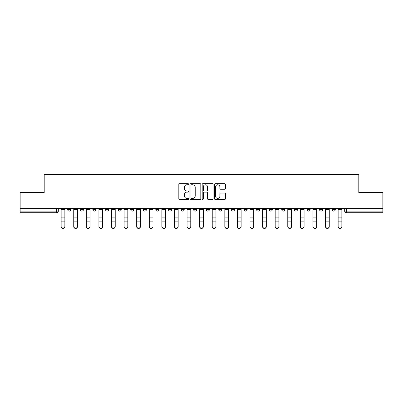 <?xml version="1.0" encoding="UTF-8"?>
<svg xmlns="http://www.w3.org/2000/svg" width="403" height="403" viewBox="0 0 403 403"><rect width="100%" height="100%" fill="white"/><g stroke="black" fill="none" stroke-linecap="round" stroke-linejoin="round"><path stroke-width="0.6" d="M188.589 184.206A0.554 0.554 0 0 0 188.035 183.652L179.617 183.652A0.791 0.791 0 0 0 178.821 184.443L178.821 198.704A0.791 0.791 0 0 0 179.617 199.495L188.035 199.495A0.554 0.554 0 0 0 188.589 198.941A0.554 0.554 0 0 0 188.035 198.387L186.942 198.387A2.534 2.534 0 0 1 184.408 195.853L184.408 194.664A2.534 2.534 0 0 1 186.942 192.125L188.035 192.125A0.554 0.554 0 0 0 188.589 191.571A0.554 0.554 0 0 0 188.035 191.017L186.942 191.017A2.534 2.534 0 0 1 184.408 188.483L184.408 187.294A2.534 2.534 0 0 1 186.942 184.76L188.035 184.76A0.554 0.554 0 0 0 188.589 184.206M332.087 209.489L332.087 208.603L332.087 209.489A1.612 1.612 0 0 0 333.699 211.107A1.612 1.612 0 0 1 332.087 209.489L335.311 209.489A1.612 1.612 0 0 1 333.699 211.107M193.591 208.603L193.591 209.489L196.82 209.489A1.612 1.612 0 0 1 195.203 211.107A1.612 1.612 0 0 1 193.591 209.489L193.591 208.603M181.002 208.603L181.002 209.489L184.226 209.489A1.612 1.612 0 0 1 182.614 211.107A1.612 1.612 0 0 1 181.002 209.489L181.002 208.603M118.049 209.489L118.049 208.603L118.049 209.489A1.612 1.612 0 0 0 119.661 211.107A1.612 1.612 0 0 1 118.049 209.489L121.278 209.489A1.612 1.612 0 0 1 119.661 211.107M92.866 208.603L92.866 209.489L96.095 209.489A1.612 1.612 0 0 1 94.483 211.107A1.612 1.612 0 0 1 92.866 209.489L92.866 208.603M80.278 209.489L80.278 208.603L80.278 209.489A1.612 1.612 0 0 0 81.89 211.107A1.612 1.612 0 0 1 80.278 209.489L83.507 209.489A1.612 1.612 0 0 1 81.89 211.107A1.612 1.612 0 0 0 83.507 209.489A1.612 1.612 0 0 1 81.89 211.107M67.689 209.489L67.689 208.603L67.689 209.489A1.612 1.612 0 0 0 69.301 211.107A1.612 1.612 0 0 1 67.689 209.489L70.913 209.489A1.612 1.612 0 0 1 69.301 211.107A1.612 1.612 0 0 0 70.913 209.489A1.612 1.612 0 0 1 69.301 211.107M224.652 189.234A0.791 0.791 0 0 0 225.443 188.443L225.443 184.443A0.791 0.791 0 0 0 224.652 183.652L215.303 183.652A0.791 0.791 0 0 0 214.512 184.443L214.512 198.704A0.791 0.791 0 0 0 215.303 199.495L224.652 199.495A0.791 0.791 0 0 0 225.443 198.704L225.443 193.868A0.791 0.791 0 0 0 224.652 193.077L220.653 193.077A0.791 0.791 0 0 0 219.862 193.868L219.862 196.266A2.121 2.121 0 0 1 217.741 198.387A2.121 2.121 0 0 1 215.62 196.266L215.62 186.881A2.121 2.121 0 0 1 217.741 184.76A2.121 2.121 0 0 1 219.862 186.881L219.862 188.443A0.791 0.791 0 0 0 220.653 189.234L224.652 189.234M20.15 208.603L20.15 192.543L44.199 192.543L44.199 174.544L358.801 174.544L358.801 192.543L382.85 192.543L382.85 208.603L20.15 208.603L20.15 211.107L58.324 211.107L58.324 208.603M200.805 184.443A0.791 0.791 0 0 0 200.014 183.652L190.664 183.652A0.791 0.791 0 0 0 189.873 184.443L189.873 198.704A0.791 0.791 0 0 0 190.664 199.495L200.014 199.495A0.791 0.791 0 0 0 200.805 198.704L200.805 184.443M202.986 183.652L212.336 183.652A0.791 0.791 0 0 1 213.127 184.443L213.127 198.704A0.791 0.791 0 0 1 212.336 199.495L208.331 199.495A0.791 0.791 0 0 1 207.54 198.704L207.54 192.921A0.791 0.791 0 0 0 206.749 192.125L204.094 192.125A0.791 0.791 0 0 0 203.303 192.921L203.303 198.941A0.554 0.554 0 0 1 202.749 199.495A0.554 0.554 0 0 1 202.195 198.941L202.195 184.443A0.791 0.791 0 0 1 202.986 183.652M344.676 208.603L344.676 211.107L382.85 211.107L382.85 212.719L346.288 212.719A1.612 1.612 0 0 1 344.676 211.107M382.85 208.603L382.85 211.107M56.712 208.603L56.712 212.719A1.612 1.612 0 0 0 58.324 211.107A1.612 1.612 0 0 1 56.712 212.719L20.15 212.719L20.15 211.107M335.311 208.603L335.311 209.489L335.311 208.603M322.722 208.603L322.722 209.489A1.612 1.612 0 0 1 321.11 211.107A1.612 1.612 0 0 1 319.493 209.489L322.722 209.489A1.612 1.612 0 0 1 321.11 211.107A1.612 1.612 0 0 0 322.722 209.489L322.722 208.603M319.493 208.603L319.493 209.489M310.134 208.603L310.134 209.489A1.612 1.612 0 0 1 308.517 211.107A1.612 1.612 0 0 1 306.905 209.489L310.134 209.489L310.134 208.603M306.905 208.603L306.905 209.489M297.54 208.603L297.54 209.489A1.612 1.612 0 0 1 295.928 211.107A1.612 1.612 0 0 1 294.316 209.489L297.54 209.489M294.316 208.603L294.316 209.489M284.951 208.603L284.951 209.489A1.612 1.612 0 0 1 283.339 211.107A1.612 1.612 0 0 1 281.722 209.489L284.951 209.489L284.951 208.603M281.722 208.603L281.722 209.489M272.363 208.603L272.363 209.489A1.612 1.612 0 0 1 270.745 211.107A1.612 1.612 0 0 1 269.133 209.489L272.363 209.489L272.363 208.603M269.133 208.603L269.133 209.489M259.769 208.603L259.769 209.489A1.612 1.612 0 0 1 258.157 211.107A1.612 1.612 0 0 1 256.545 209.489L259.769 209.489M256.545 208.603L256.545 209.489M247.18 208.603L247.18 209.489A1.612 1.612 0 0 1 245.568 211.107A1.612 1.612 0 0 1 243.951 209.489L247.18 209.489M243.951 208.603L243.951 209.489M234.591 208.603L234.591 209.489A1.612 1.612 0 0 1 232.974 211.107A1.612 1.612 0 0 1 231.362 209.489A1.612 1.612 0 0 0 232.974 211.107M231.362 208.603L231.362 209.489L234.591 209.489M221.998 208.603L221.998 209.489A1.612 1.612 0 0 1 220.386 211.107A1.612 1.612 0 0 1 218.774 209.489L221.998 209.489L221.998 208.603M218.774 208.603L218.774 209.489M209.409 208.603L209.409 209.489A1.612 1.612 0 0 1 207.797 211.107A1.612 1.612 0 0 1 206.18 209.489L209.409 209.489A1.612 1.612 0 0 1 207.797 211.107A1.612 1.612 0 0 0 209.409 209.489L209.409 208.603M206.18 208.603L206.18 209.489M196.82 208.603L196.82 209.489M184.226 208.603L184.226 209.489L184.226 208.603M171.638 208.603L171.638 209.489A1.612 1.612 0 0 1 170.026 211.107A1.612 1.612 0 0 1 168.409 209.489L171.638 209.489L171.638 208.603M168.409 208.603L168.409 209.489M159.049 208.603L159.049 209.489A1.612 1.612 0 0 1 157.432 211.107A1.612 1.612 0 0 1 155.82 209.489L159.049 209.489M155.82 208.603L155.82 209.489M146.455 208.603L146.455 209.489A1.612 1.612 0 0 1 144.843 211.107A1.612 1.612 0 0 1 143.231 209.489L146.455 209.489M143.231 208.603L143.231 209.489M133.867 208.603L133.867 209.489A1.612 1.612 0 0 1 132.255 211.107A1.612 1.612 0 0 1 130.637 209.489L133.867 209.489A1.612 1.612 0 0 1 132.255 211.107A1.612 1.612 0 0 0 133.867 209.489M130.637 208.603L130.637 209.489M121.278 208.603L121.278 209.489M108.684 208.603L108.684 209.489A1.612 1.612 0 0 1 107.072 211.107A1.612 1.612 0 0 1 105.46 209.489L108.684 209.489A1.612 1.612 0 0 1 107.072 211.107A1.612 1.612 0 0 0 108.684 209.489L108.684 208.603M105.46 208.603L105.46 209.489M96.095 208.603L96.095 209.489L96.095 208.603M83.507 208.603L83.507 209.489L83.507 208.603M70.913 208.603L70.913 209.489L70.913 208.603M191.536 184.76A0.554 0.554 0 0 0 190.982 185.315L190.982 197.833A0.554 0.554 0 0 0 191.536 198.387L192.684 198.387A2.534 2.534 0 0 0 195.223 195.853L195.223 187.294A2.534 2.534 0 0 0 192.684 184.76L191.536 184.76M207.54 186.916A2.121 2.121 0 0 0 205.419 184.801A2.121 2.121 0 0 0 203.303 186.916L203.303 190.226A0.791 0.791 0 0 0 204.094 191.017L206.749 191.017A0.791 0.791 0 0 0 207.54 190.226L207.54 186.916M61.15 226.682L61.15 226.37A1.854 1.773 0 0 0 63.004 228.143A1.854 1.773 0 0 0 64.863 226.37L64.863 226.682A1.854 1.773 180 0 1 63.004 228.456A1.854 1.773 180 0 1 61.15 226.682L61.15 222.184M61.15 208.603L61.15 226.37M64.863 208.603L64.863 226.37M73.739 226.682L73.739 226.37A1.854 1.773 0 0 0 75.598 228.143A1.854 1.773 0 0 0 77.452 226.37L77.452 226.682A1.854 1.773 180 0 1 75.598 228.456A1.854 1.773 180 0 1 73.739 226.682L73.739 222.184M86.333 226.682L86.333 226.37A1.854 1.773 0 0 0 88.186 228.143A1.854 1.773 0 0 0 90.04 226.37L90.04 226.682A1.854 1.773 180 0 1 88.186 228.456A1.854 1.773 180 0 1 86.333 226.682L86.333 222.184M98.921 226.682L98.921 226.37A1.854 1.773 0 0 0 100.775 228.143A1.854 1.773 0 0 0 102.634 226.37L102.634 226.682A1.854 1.773 180 0 1 100.775 228.456A1.854 1.773 180 0 1 98.921 226.682L98.921 222.184M73.739 208.603L73.739 226.37M77.452 208.603L77.452 226.37M86.333 208.603L86.333 226.37M90.04 208.603L90.04 226.37M98.921 208.603L98.921 226.37M102.634 208.603L102.634 226.37M111.51 226.682L111.51 226.37A1.854 1.773 0 0 0 113.369 228.143A1.854 1.773 0 0 0 115.223 226.37L115.223 226.682A1.854 1.773 180 0 1 113.369 228.456A1.854 1.773 180 0 1 111.51 226.682L111.51 222.184M124.104 226.682L124.104 226.37A1.854 1.773 0 0 0 125.958 228.143A1.854 1.773 0 0 0 127.811 226.37L127.811 226.682A1.854 1.773 180 0 1 125.958 228.456A1.854 1.773 180 0 1 124.104 226.682L124.104 222.184M111.51 208.603L111.51 226.37M115.223 208.603L115.223 226.37M124.104 208.603L124.104 226.37M127.811 208.603L127.811 226.37M136.693 226.682L136.693 226.37A1.854 1.773 0 0 0 138.546 228.143A1.854 1.773 0 0 0 140.405 226.37L140.405 226.682A1.854 1.773 180 0 1 138.546 228.456A1.854 1.773 180 0 1 136.693 226.682L136.693 222.184M149.281 226.682L149.281 226.37A1.854 1.773 0 0 0 151.14 228.143A1.854 1.773 0 0 0 152.994 226.37L152.994 226.682A1.854 1.773 180 0 1 151.14 228.456A1.854 1.773 180 0 1 149.281 226.682L149.281 222.184M161.875 226.682L161.875 226.37A1.854 1.773 0 0 0 163.729 228.143A1.854 1.773 0 0 0 165.583 226.37L165.583 226.682A1.854 1.773 180 0 1 163.729 228.456A1.854 1.773 180 0 1 161.875 226.682L161.875 222.184M174.464 226.682L174.464 226.37A1.854 1.773 0 0 0 176.318 228.143A1.854 1.773 0 0 0 178.176 226.37L178.176 226.682A1.854 1.773 180 0 1 176.318 228.456A1.854 1.773 180 0 1 174.464 226.682L174.464 222.184M187.052 226.682L187.052 226.37A1.854 1.773 0 0 0 188.911 228.143A1.854 1.773 0 0 0 190.765 226.37L190.765 226.682A1.854 1.773 180 0 1 188.911 228.456A1.854 1.773 180 0 1 187.052 226.682L187.052 222.184M199.646 226.682L199.646 226.37A1.854 1.773 0 0 0 201.5 228.143A1.854 1.773 0 0 0 203.354 226.37L203.354 226.682A1.854 1.773 180 0 1 201.5 228.456A1.854 1.773 180 0 1 199.646 226.682L199.646 222.184M212.235 226.682L212.235 226.37A1.854 1.773 0 0 0 214.089 228.143A1.854 1.773 0 0 0 215.948 226.37L215.948 226.682A1.854 1.773 180 0 1 214.089 228.456A1.854 1.773 180 0 1 212.235 226.682L212.235 222.184M224.824 226.682L224.824 226.37A1.854 1.773 0 0 0 226.682 228.143A1.854 1.773 0 0 0 228.536 226.37L228.536 226.682A1.854 1.773 180 0 1 226.682 228.456A1.854 1.773 180 0 1 224.824 226.682L224.824 222.184M136.693 208.603L136.693 226.37M140.405 208.603L140.405 226.37M149.281 208.603L149.281 226.37M152.994 208.603L152.994 226.37M161.875 208.603L161.875 226.37M165.583 208.603L165.583 226.37M174.464 208.603L174.464 226.37M178.176 208.603L178.176 226.37M187.052 208.603L187.052 226.37M190.765 208.603L190.765 226.37M199.646 208.603L199.646 226.37M203.354 208.603L203.354 226.37M212.235 208.603L212.235 226.37M215.948 208.603L215.948 226.37M224.824 208.603L224.824 226.37M228.536 208.603L228.536 226.37M241.125 226.682L241.125 226.37L241.125 226.682A1.854 1.773 180 0 1 239.271 228.456A1.854 1.773 180 0 1 237.417 226.682L237.417 222.184M250.006 226.682L250.006 226.37A1.854 1.773 0 0 0 251.86 228.143A1.854 1.773 0 0 0 253.719 226.37L253.719 226.682A1.854 1.773 180 0 1 251.86 228.456A1.854 1.773 180 0 1 250.006 226.682L250.006 222.184M262.595 226.682L262.595 226.37A1.854 1.773 0 0 0 264.454 228.143A1.854 1.773 0 0 0 266.307 226.37L266.307 226.682A1.854 1.773 180 0 1 264.454 228.456A1.854 1.773 180 0 1 262.595 226.682L262.595 222.184M275.189 226.682L275.189 226.37A1.854 1.773 0 0 0 277.042 228.143A1.854 1.773 0 0 0 278.896 226.37L278.896 226.682A1.854 1.773 180 0 1 277.042 228.456A1.854 1.773 180 0 1 275.189 226.682L275.189 222.184M291.49 226.682L291.49 226.37L291.49 226.682A1.854 1.773 180 0 1 289.631 228.456A1.854 1.773 180 0 1 287.777 226.682L287.777 222.184M304.079 226.682L304.079 226.37L304.079 226.682A1.854 1.773 180 0 1 302.225 228.456A1.854 1.773 180 0 1 300.366 226.682L300.366 222.184M237.417 226.37A1.854 1.773 0 0 0 239.271 228.143A1.854 1.773 0 0 0 241.125 226.37L241.125 221.872L237.417 221.872L237.417 226.682M237.417 208.603L237.417 221.872M241.125 208.603L241.125 221.872M250.006 208.603L250.006 226.37M253.719 208.603L253.719 226.37M262.595 208.603L262.595 226.37M266.307 208.603L266.307 226.37M275.189 208.603L275.189 226.37M278.896 208.603L278.896 226.37M287.777 226.37A1.854 1.773 0 0 0 289.631 228.143A1.854 1.773 0 0 0 291.49 226.37L291.49 221.872L287.777 221.872L287.777 226.682M287.777 208.603L287.777 221.872M291.49 208.603L291.49 221.872M300.366 226.37A1.854 1.773 0 0 0 302.225 228.143A1.854 1.773 0 0 0 304.079 226.37L304.079 221.872L300.366 221.872L300.366 226.682M300.366 208.603L300.366 221.872M304.079 208.603L304.079 221.872M312.96 226.682L312.96 226.37A1.854 1.773 0 0 0 314.814 228.143A1.854 1.773 0 0 0 316.667 226.37L316.667 226.682A1.854 1.773 180 0 1 314.814 228.456A1.854 1.773 180 0 1 312.96 226.682L312.96 222.184M312.96 208.603L312.96 226.37M316.667 208.603L316.667 226.37M325.548 226.682L325.548 226.37A1.854 1.773 0 0 0 327.402 228.143A1.854 1.773 0 0 0 329.261 226.37L329.261 226.682A1.854 1.773 180 0 1 327.402 228.456A1.854 1.773 180 0 1 325.548 226.682L325.548 222.184M325.548 208.603L325.548 226.37M329.261 208.603L329.261 226.37M338.137 226.682L338.137 226.37A1.854 1.773 0 0 0 339.996 228.143A1.854 1.773 0 0 0 341.85 226.37L341.85 226.682A1.854 1.773 180 0 1 339.996 228.456A1.854 1.773 180 0 1 338.137 226.682L338.137 222.184M338.137 208.603L338.137 226.37M341.85 208.603L341.85 226.37M346.288 208.603L346.288 212.719M64.863 209.615L61.15 209.615M64.863 217.877L61.15 217.877M64.863 221.872L61.15 221.872M77.452 209.615L73.739 209.615M77.452 217.877L73.739 217.877M77.452 221.872L73.739 221.872M90.04 209.615L86.333 209.615M90.04 217.877L86.333 217.877M90.04 221.872L86.333 221.872M102.634 209.615L98.921 209.615M102.634 217.877L98.921 217.877M102.634 221.872L98.921 221.872M115.223 209.615L111.51 209.615M115.223 217.877L111.51 217.877M115.223 221.872L111.51 221.872M127.811 209.615L124.104 209.615M127.811 217.877L124.104 217.877M127.811 221.872L124.104 221.872M140.405 209.615L136.693 209.615M140.405 217.877L136.693 217.877M140.405 221.872L136.693 221.872M152.994 209.615L149.281 209.615M152.994 217.877L149.281 217.877M152.994 221.872L149.281 221.872M165.583 209.615L161.875 209.615M165.583 217.877L161.875 217.877M165.583 221.872L161.875 221.872M178.176 209.615L174.464 209.615M178.176 217.877L174.464 217.877M178.176 221.872L174.464 221.872M190.765 209.615L187.052 209.615M190.765 217.877L187.052 217.877M190.765 221.872L187.052 221.872M203.354 209.615L199.646 209.615M203.354 217.877L199.646 217.877M203.354 221.872L199.646 221.872M215.948 209.615L212.235 209.615M215.948 217.877L212.235 217.877M215.948 221.872L212.235 221.872M228.536 209.615L224.824 209.615M228.536 217.877L224.824 217.877M228.536 221.872L224.824 221.872M241.125 209.615L237.417 209.615M241.125 217.877L237.417 217.877M253.719 209.615L250.006 209.615M253.719 217.877L250.006 217.877M253.719 221.872L250.006 221.872M266.307 209.615L262.595 209.615M266.307 217.877L262.595 217.877M266.307 221.872L262.595 221.872M278.896 209.615L275.189 209.615M278.896 217.877L275.189 217.877M278.896 221.872L275.189 221.872M291.49 209.615L287.777 209.615M291.49 217.877L287.777 217.877M304.079 209.615L300.366 209.615M304.079 217.877L300.366 217.877M316.667 209.615L312.96 209.615M316.667 217.877L312.96 217.877M316.667 221.872L312.96 221.872M329.261 209.615L325.548 209.615M329.261 217.877L325.548 217.877M329.261 221.872L325.548 221.872M341.85 209.615L338.137 209.615M341.85 217.877L338.137 217.877M341.85 221.872L338.137 221.872"/></g></svg>
